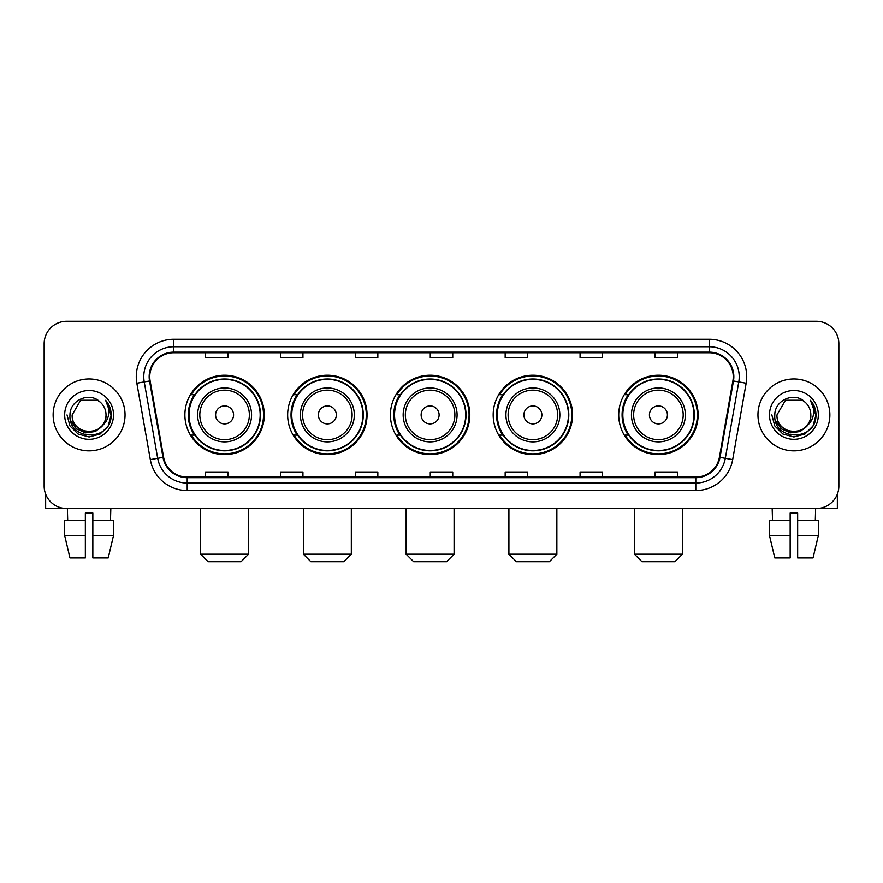 <?xml version="1.0" encoding="UTF-8"?>
<svg xmlns="http://www.w3.org/2000/svg" width="883" height="883" viewBox="0 0 883 883"><rect width="100%" height="100%" fill="white"/><g stroke="black" fill="none" stroke-linecap="round" stroke-linejoin="round"><path stroke-width="1.32" d="M618.718 414.911A39.702 39.702 0 0 0 658.409 454.613A39.702 39.702 0 0 0 698.111 414.911A39.702 39.702 0 0 0 658.409 375.209A39.702 39.702 0 0 0 618.718 414.911M493.178 414.911A39.702 39.702 0 0 0 532.879 454.613A39.702 39.702 0 0 0 572.581 414.911A39.702 39.702 0 0 0 532.879 375.209A39.702 39.702 0 0 0 493.178 414.911M390.418 414.911A39.702 39.702 0 0 0 430.12 454.613A39.702 39.702 0 0 0 469.811 414.911A39.702 39.702 0 0 0 430.12 375.209A39.702 39.702 0 0 0 390.418 414.911M287.648 414.911A39.702 39.702 0 0 0 327.35 454.613A39.702 39.702 0 0 0 367.052 414.911A39.702 39.702 0 0 0 327.35 375.209A39.702 39.702 0 0 0 287.648 414.911M184.889 414.911A39.702 39.702 0 0 0 224.591 454.613A39.702 39.702 0 0 0 264.282 414.911A39.702 39.702 0 0 0 224.591 375.209A39.702 39.702 0 0 0 184.889 414.911M194.415 435.131A36.324 36.324 0 0 1 194.415 394.69M297.174 435.131A36.324 36.324 0 0 1 297.174 394.69M399.933 435.131A36.324 36.324 0 0 1 399.933 394.69M502.703 435.131A36.324 36.324 0 0 1 502.703 394.69M628.232 435.131A36.324 36.324 0 0 1 628.232 394.69M44.15 343.752L44.15 486.069A22.472 22.472 0 0 0 66.622 508.542L816.378 508.542A22.472 22.472 0 0 0 838.85 486.069L838.85 343.752A22.472 22.472 0 0 0 816.378 321.28L66.622 321.28A22.472 22.472 0 0 0 44.15 343.752L44.15 486.069M53.135 414.911A35.949 35.949 0 0 0 89.095 450.86A35.949 35.949 0 0 0 125.044 414.911A35.949 35.949 0 0 0 89.095 378.962A35.949 35.949 0 0 0 53.135 414.911A35.949 35.949 0 0 0 89.095 450.86A35.949 35.949 0 0 0 125.044 414.911A35.949 35.949 0 0 0 89.095 378.962A35.949 35.949 0 0 0 53.135 414.911M757.956 414.911A35.949 35.949 0 0 0 793.905 450.86A35.949 35.949 0 0 0 829.865 414.911A35.949 35.949 0 0 0 793.905 378.962A35.949 35.949 0 0 0 757.956 414.911A35.949 35.949 0 0 0 793.905 450.86A35.949 35.949 0 0 0 829.865 414.911A35.949 35.949 0 0 0 793.905 378.962A35.949 35.949 0 0 0 757.956 414.911M149.757 376.71A23.973 23.973 0 0 1 173.73 352.747L709.27 352.747A23.973 23.973 0 0 1 732.879 380.871L719.402 457.273A23.973 23.973 0 0 1 695.804 477.074L187.196 477.074A23.973 23.973 0 0 1 163.598 457.273L150.121 380.871A23.973 23.973 0 0 1 149.757 376.71M149.161 376.71A24.569 24.569 0 0 0 149.536 380.981L163.002 457.372A24.569 24.569 0 0 0 187.196 477.681L695.804 477.681A24.569 24.569 0 0 0 719.998 457.372L733.464 380.981A24.569 24.569 0 0 0 709.27 352.14L173.73 352.14A24.569 24.569 0 0 0 149.161 376.71M136.843 383.211A37.45 37.45 0 0 1 173.73 339.26L709.27 339.26A37.45 37.45 0 0 1 746.157 383.211L732.68 459.613A37.45 37.45 0 0 1 695.804 490.562L187.196 490.562A37.45 37.45 0 0 1 150.32 459.613L136.843 383.211L144.227 381.909A29.956 29.956 0 0 1 173.73 346.754L709.27 346.754A29.956 29.956 0 0 1 738.773 381.909L725.307 458.31A29.956 29.956 0 0 1 695.804 483.067L187.196 483.067A29.956 29.956 0 0 1 157.693 458.31L144.227 381.909A29.956 29.956 0 0 1 143.763 376.71M816.378 321.28L66.622 321.28M66.622 508.542L816.378 508.542M838.85 486.069L838.85 343.752M719.998 457.372L725.307 458.31L738.773 381.909L746.157 383.211M430.264 352.747L430.264 357.814L452.736 357.814L452.736 352.747M355.363 352.747L355.363 357.814L377.836 357.814L377.836 352.747M280.463 352.747L280.463 357.814L302.935 357.814L302.935 352.747M205.562 352.747L205.562 357.814L228.035 357.814L228.035 352.747M505.164 352.747L505.164 357.814L527.637 357.814L527.637 352.747M580.065 352.747L580.065 357.814L602.537 357.814L602.537 352.747M654.965 352.747L654.965 357.814L677.438 357.814L677.438 352.747M452.736 477.074L452.736 472.008L430.264 472.008L430.264 477.074M377.836 477.074L377.836 472.008L355.363 472.008L355.363 477.074M302.935 477.074L302.935 472.008L280.463 472.008L280.463 477.074M228.035 477.074L228.035 472.008L205.562 472.008L205.562 477.074M527.637 477.074L527.637 472.008L505.164 472.008L505.164 477.074M602.537 477.074L602.537 472.008L580.065 472.008L580.065 477.074M677.438 477.074L677.438 472.008L654.965 472.008L654.965 477.074M102.064 425.783C93.079 437.935 71.28 430.164 72.163 414.911C71.126 436.743 107.053 436.743 106.015 414.911C107.053 436.743 71.126 436.743 72.163 414.911L80.629 400.253L97.549 400.253L100.176 402.118C89.79 391.235 69.79 400.198 69.978 414.911C68.079 441.047 110.441 441.721 111.126 416.18L111.17 414.911C111.103 409.359 109.26 404.48 105.629 400.286C108.388 404.811 109.36 409.69 108.543 414.911C107.748 419.348 105.596 422.979 102.064 425.783A16.932 16.932 0 0 0 106.015 414.911C107.053 436.743 71.126 436.743 72.163 414.911L80.629 400.253M106.015 414.911A16.932 16.932 0 0 0 100.176 402.118M103.145 424.878L95.496 431.489L85.485 432.891L76.269 428.719L70.508 420.396M64.669 414.911A24.415 24.415 0 0 0 89.095 439.326A24.415 24.415 0 0 0 113.51 414.911A24.415 24.415 0 0 0 89.095 390.496A24.415 24.415 0 0 0 64.669 414.911M105.629 400.286L111.159 415.551L110.132 408.222L111.159 415.551L110.132 408.222L111.159 415.551L105.794 400.474L111.159 415.551L105.794 400.474L111.17 414.911L108.212 425.948L100.132 434.028L89.095 436.986L78.057 434.028L69.967 425.948L67.02 414.911M105.794 400.474L111.159 415.562M45.651 494.138L45.651 508.542L132.538 508.542M64.658 520.517L64.658 535.495L69.978 557.968L64.658 535.495L64.658 520.517L85.342 520.517L85.342 513.034L92.836 513.034L92.836 520.517L113.521 520.517L113.521 535.495L108.201 557.968L113.521 535.495L92.836 535.495L92.836 520.517M110.817 508.542L110.485 520.517M85.342 520.517L85.342 557.968L69.978 557.968M64.658 535.495L85.342 535.495M108.201 557.968L92.836 557.968L92.836 535.495M67.373 508.542L67.693 520.517M241.07 561.72L208.112 561.72L200.618 554.226L248.553 554.226L241.07 561.72M233.576 414.911A8.985 8.985 0 0 0 224.591 405.926A8.985 8.985 0 0 0 215.595 414.911A8.985 8.985 0 0 0 224.591 423.895A8.985 8.985 0 0 0 233.576 414.911M251.556 414.911A26.965 26.965 0 0 0 224.591 387.946A26.965 26.965 0 0 0 197.626 414.911A26.965 26.965 0 0 0 224.591 441.875A26.965 26.965 0 0 0 251.556 414.911A26.965 26.965 0 0 1 224.591 441.875A26.965 26.965 0 0 1 197.626 414.911M260.165 414.911A35.574 35.574 0 0 0 224.591 379.337A35.574 35.574 0 0 0 189.006 414.911A35.574 35.574 0 0 0 224.591 450.485A35.574 35.574 0 0 0 260.165 414.911M263.531 414.911A38.951 38.951 0 0 1 191.302 435.131L194.911 435.131A35.916 35.916 0 0 0 248.344 441.842A35.916 35.916 0 0 0 248.344 387.979A35.916 35.916 0 0 0 194.911 394.69L191.302 394.69A38.951 38.951 0 0 1 263.531 414.911M343.829 561.72L310.871 561.72L303.388 554.226L351.324 554.226L343.829 561.72M336.335 414.911A8.985 8.985 0 0 0 327.35 405.926A8.985 8.985 0 0 0 318.366 414.911A8.985 8.985 0 0 0 327.35 423.895A8.985 8.985 0 0 0 336.335 414.911M354.315 414.911A26.965 26.965 0 0 0 327.35 387.946A26.965 26.965 0 0 0 300.386 414.911A26.965 26.965 0 0 0 327.35 441.875A26.965 26.965 0 0 0 354.315 414.911A26.965 26.965 0 0 1 327.35 441.875A26.965 26.965 0 0 1 300.386 414.911M362.924 414.911A35.574 35.574 0 0 0 327.35 379.337A35.574 35.574 0 0 0 291.776 414.911A35.574 35.574 0 0 0 327.35 450.485A35.574 35.574 0 0 0 362.924 414.911M366.302 414.911A38.951 38.951 0 0 1 294.061 435.131L297.67 435.131A35.916 35.916 0 0 0 351.114 441.842A35.916 35.916 0 0 0 351.114 387.979A35.916 35.916 0 0 0 297.67 394.69L294.061 394.69A38.951 38.951 0 0 1 366.302 414.911M446.588 561.72L413.641 561.72L406.147 554.226L454.083 554.226L446.588 561.72M439.105 414.911A8.985 8.985 0 0 0 430.12 405.926A8.985 8.985 0 0 0 421.125 414.911A8.985 8.985 0 0 0 430.12 423.895A8.985 8.985 0 0 0 439.105 414.911M457.074 414.911A26.965 26.965 0 0 0 430.12 387.946A26.965 26.965 0 0 0 403.156 414.911A26.965 26.965 0 0 0 430.12 441.875A26.965 26.965 0 0 0 457.074 414.911A26.965 26.965 0 0 1 430.12 441.875A26.965 26.965 0 0 1 403.156 414.911M465.694 414.911A35.574 35.574 0 0 0 430.12 379.337A35.574 35.574 0 0 0 394.535 414.911A35.574 35.574 0 0 0 430.12 450.485A35.574 35.574 0 0 0 465.694 414.911M469.061 414.911A38.951 38.951 0 0 1 396.831 435.131L400.441 435.131A35.916 35.916 0 0 0 453.873 441.842A35.916 35.916 0 0 0 453.873 387.979A35.916 35.916 0 0 0 400.441 394.69L396.831 394.69A38.951 38.951 0 0 1 469.061 414.911M549.358 561.72L516.4 561.72L508.906 554.226L556.853 554.226L549.358 561.72M541.864 414.911A8.985 8.985 0 0 0 532.879 405.926A8.985 8.985 0 0 0 523.895 414.911A8.985 8.985 0 0 0 532.879 423.895A8.985 8.985 0 0 0 541.864 414.911M559.844 414.911A26.965 26.965 0 0 0 532.879 387.946A26.965 26.965 0 0 0 505.915 414.911A26.965 26.965 0 0 0 532.879 441.875A26.965 26.965 0 0 0 559.844 414.911A26.965 26.965 0 0 1 532.879 441.875A26.965 26.965 0 0 1 505.915 414.911M568.453 414.911A35.574 35.574 0 0 0 532.879 379.337A35.574 35.574 0 0 0 497.306 414.911A35.574 35.574 0 0 0 532.879 450.485A35.574 35.574 0 0 0 568.453 414.911M571.831 414.911A38.951 38.951 0 0 1 499.59 435.131L503.2 435.131A35.916 35.916 0 0 0 556.643 441.842A35.916 35.916 0 0 0 556.643 387.979A35.916 35.916 0 0 0 503.2 394.69L499.59 394.69A38.951 38.951 0 0 1 571.831 414.911M674.888 561.72L641.93 561.72L634.447 554.226L682.382 554.226L674.888 561.72M667.405 414.911A8.985 8.985 0 0 0 658.409 405.926A8.985 8.985 0 0 0 649.424 414.911A8.985 8.985 0 0 0 658.409 423.895A8.985 8.985 0 0 0 667.405 414.911M685.374 414.911A26.965 26.965 0 0 0 658.409 387.946A26.965 26.965 0 0 0 631.444 414.911A26.965 26.965 0 0 0 658.409 441.875A26.965 26.965 0 0 0 685.374 414.911A26.965 26.965 0 0 1 658.409 441.875A26.965 26.965 0 0 1 631.444 414.911M693.994 414.911A35.574 35.574 0 0 0 658.409 379.337A35.574 35.574 0 0 0 622.835 414.911A35.574 35.574 0 0 0 658.409 450.485A35.574 35.574 0 0 0 693.994 414.911M697.36 414.911A38.951 38.951 0 0 1 625.131 435.131L628.74 435.131A35.916 35.916 0 0 0 682.173 441.842A35.916 35.916 0 0 0 682.173 387.979A35.916 35.916 0 0 0 628.74 394.69L625.131 394.69A38.951 38.951 0 0 1 697.36 414.911M837.349 494.138L837.349 508.542L750.462 508.542M790.164 520.517L790.164 535.495L769.479 535.495L774.799 557.968L769.479 535.495L769.479 520.517L790.164 520.517L790.164 513.034L797.658 513.034L797.658 520.517L818.342 520.517L818.342 535.495L813.022 557.968L818.342 535.495L797.658 535.495L797.658 520.517M815.627 508.542L815.307 520.517M790.164 535.495L790.164 557.968L774.799 557.968M813.022 557.968L797.658 557.968L797.658 535.495M772.183 508.542L772.515 520.517M810.837 414.911C811.874 436.743 775.947 436.743 776.985 414.911L785.451 400.253L802.371 400.253L804.998 402.118C794.612 391.235 774.612 400.198 774.799 414.911C772.89 441.047 815.263 441.721 815.947 416.18L815.98 414.911C815.925 409.359 814.071 404.48 810.439 400.286C813.21 404.811 814.181 409.69 813.364 414.911C812.57 419.348 810.406 422.979 806.885 425.783A16.932 16.932 0 0 0 810.837 414.911C811.874 436.743 775.947 436.743 776.985 414.911C775.947 436.743 811.874 436.743 810.837 414.911A16.932 16.932 0 0 0 804.998 402.118M806.885 425.783C797.89 437.935 776.102 430.164 776.985 414.911M807.956 424.878L800.318 431.489L790.296 432.891L781.08 428.719L775.329 420.396M769.49 414.911A24.415 24.415 0 0 0 793.905 439.326A24.415 24.415 0 0 0 818.331 414.911A24.415 24.415 0 0 0 793.905 390.496A24.415 24.415 0 0 0 769.49 414.911M810.439 400.286L815.98 415.551L814.943 408.222L815.98 415.551L814.943 408.222L815.98 415.551L810.605 400.474L815.98 415.551L810.605 400.474L815.98 414.911L813.033 425.948L804.943 434.028L793.905 436.986L782.868 434.028L774.788 425.948L771.83 414.911M810.605 400.474L815.98 415.562M709.27 339.26L709.27 352.14M144.227 381.909L149.536 380.981M187.196 490.562L187.196 477.681M695.804 477.681L695.804 490.562M150.32 459.613L163.002 457.372M733.464 380.981L738.773 381.909M173.73 339.26L173.73 352.14M725.307 458.31L732.68 459.613M249.359 414.911A24.768 24.768 0 0 0 224.591 390.143A24.768 24.768 0 0 0 199.812 414.911A24.768 24.768 0 0 0 224.591 439.679A24.768 24.768 0 0 0 249.359 414.911M352.118 414.911A24.768 24.768 0 0 0 327.35 390.143A24.768 24.768 0 0 0 302.582 414.911A24.768 24.768 0 0 0 327.35 439.679A24.768 24.768 0 0 0 352.118 414.911M454.888 414.911A24.768 24.768 0 0 0 430.12 390.143A24.768 24.768 0 0 0 405.341 414.911A24.768 24.768 0 0 0 430.12 439.679A24.768 24.768 0 0 0 454.888 414.911M557.648 414.911A24.768 24.768 0 0 0 532.879 390.143A24.768 24.768 0 0 0 508.111 414.911A24.768 24.768 0 0 0 532.879 439.679A24.768 24.768 0 0 0 557.648 414.911M683.188 414.911A24.768 24.768 0 0 0 658.409 390.143A24.768 24.768 0 0 0 633.641 414.911A24.768 24.768 0 0 0 658.409 439.679A24.768 24.768 0 0 0 683.188 414.911M248.553 508.542L248.553 554.226M200.618 508.542L200.618 554.226M351.324 508.542L351.324 554.226M303.388 508.542L303.388 554.226M454.083 508.542L454.083 554.226M406.147 508.542L406.147 554.226M556.853 508.542L556.853 554.226M508.906 508.542L508.906 554.226M682.382 508.542L682.382 554.226M634.447 508.542L634.447 554.226"/></g></svg>
